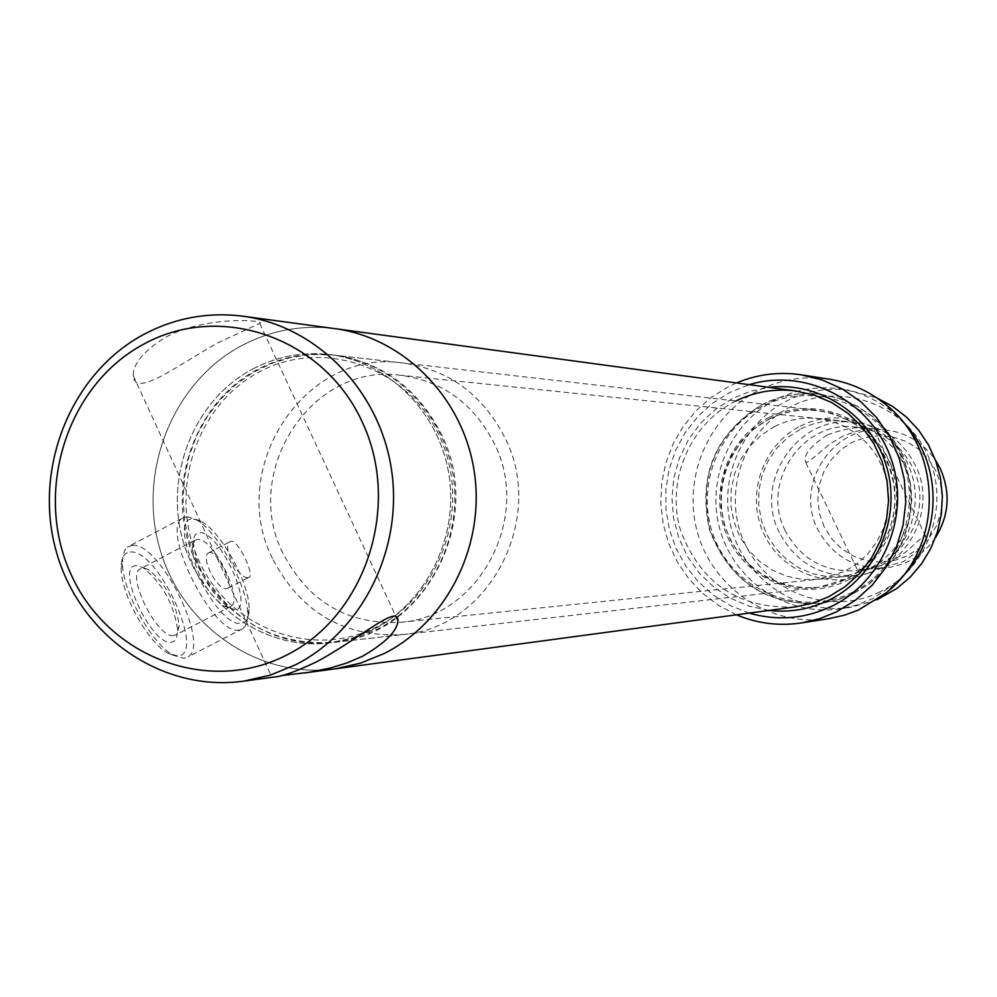 <?xml version="1.0" encoding="UTF-8"?>
<svg xmlns="http://www.w3.org/2000/svg" width="997" height="997" viewBox="0 0 997 997"><rect width="100%" height="100%" fill="white"/><g stroke="black" fill="none" stroke-linecap="round" stroke-linejoin="round"><path stroke-width="0.75" stroke-dasharray="4.99 3.74" d="M248.066 577.575C239.106 579.569 221.359 546.543 229.858 541.77L231.341 541.246C238.445 540.573 254.372 574.185 249.325 577.138L248.066 577.575M209.956 552.388L208.46 552.924C200.11 557.622 217.695 590.66 226.618 588.679L227.914 588.23C233.36 585.077 217.321 551.553 209.956 552.388M852.51 592.268C803.582 616.807 740.36 594.013 717.155 544.35C693.214 495.023 714.475 430.542 763.004 406.14C811.184 380.991 875.341 402.564 899.306 452.85C923.995 502.762 901.799 568.464 852.51 592.268M852.896 593.776L837.891 599.745L822.176 603.272C767.254 606.301 729.692 581.849 709.503 529.918C697.651 475.444 715.136 433.683 761.957 404.657C780.402 395.385 799.868 391.933 820.381 394.276L838.801 398.314L856.211 405.729L872.039 416.26L885.735 429.595L896.814 445.273L904.915 462.758L909.75 481.476L911.146 500.793L909.065 520.048L903.569 538.567L894.857 555.753L883.217 571.007L869.072 583.818L852.896 593.776M768.575 417.706C810.76 395.734 866.854 414.677 887.779 458.645C909.339 502.276 889.972 559.703 846.889 580.566C804.118 602.076 748.747 582.198 728.396 538.692C707.409 495.509 726.053 439.029 768.575 417.706M768.911 419.114C783.941 411.574 799.806 408.596 816.531 410.191L832.308 413.319L847.263 419.363L860.897 428.124L872.724 439.303L882.357 452.526L889.436 467.344L893.723 483.246L895.069 499.696L893.437 516.11L888.863 531.937L881.522 546.618L871.665 559.666L859.638 570.633L845.855 579.132L818.063 587.432L800.591 587.744L783.43 584.504L767.266 577.836L752.735 568.028L740.41 555.491L730.776 540.71L724.196 524.272L720.931 506.85L721.118 489.103L724.732 471.743L731.648 455.455L741.594 440.886L754.168 428.61L768.911 419.114M252.428 369.139C275.92 356.801 300.795 351.854 327.041 354.321C386.325 360.179 438.194 410.39 448.7 473.189C459.443 535.937 427.177 602.313 373.227 629.556L351.891 638.18L329.533 642.915C264.853 650.929 200.733 605.353 182.738 539.913C164.281 474.597 194.565 399.809 252.428 369.139C194.565 399.809 164.281 474.597 182.738 539.913C200.733 605.353 264.853 650.929 329.533 642.915L351.891 638.18L373.227 629.556C427.177 602.313 459.443 535.937 448.7 473.189C438.194 410.39 386.325 360.179 327.041 354.321C300.795 351.854 275.92 356.801 252.428 369.139M336.001 668.713C259.095 679.829 181.99 626.577 159.894 549.011C137.225 471.606 172.743 382.325 241.561 345.697C270.361 330.518 300.87 324.748 333.073 328.399C300.87 324.748 270.361 330.518 241.561 345.697C173.079 382.15 137.511 470.758 159.595 547.939C181.105 625.281 257.238 678.982 333.883 668.999M827.061 435.066C844.87 428.374 859.078 426.155 869.683 428.411L873.447 428.772C869.671 427.227 859.352 429.757 842.502 436.362L830.015 443.977L809.689 460.876L806.673 462.371L805.177 461.324C803.856 454.37 811.147 445.622 827.061 435.066M888.826 563.043L905.251 552.488L923.222 536.486L924.443 535.85L925.764 536.473C926.724 542.867 919.172 551.304 903.083 561.76L878.407 568.577L857.171 569.299L867.078 569.673L888.826 563.043M282.886 553.136C241.461 471.805 311.076 363.618 398.987 375.071C441.883 380.43 473.65 403.274 494.3 443.565C531.937 517.144 479.507 616.582 401.118 622.278C347.853 625.094 308.447 602.051 282.886 553.136M779.455 532.697C752.71 482.099 797.799 414.877 854.155 422.242C881.622 425.669 901.924 439.851 915.059 464.789C939 510.252 905.687 571.68 855.476 575.431C821.304 577.325 795.967 563.081 779.455 532.697M785.212 530.616C760.2 483.296 802.149 420.398 854.865 426.965C880.825 430.056 900.017 443.378 912.429 466.92C934.962 509.704 903.407 567.492 856.099 570.733C824.232 572.328 800.603 558.956 785.212 530.616M935.423 537.782C923.234 555.204 906.747 565.237 885.947 567.854C855.289 569.387 832.557 556.55 817.752 529.357C793.687 483.931 834.053 423.551 884.75 429.869C906.086 432.187 922.985 442.269 935.448 460.091M824.133 526.728L819.459 513.443L817.802 499.435L819.247 485.402L823.709 472.03L830.975 460.003L840.695 449.896L852.385 442.232L865.471 437.396L879.292 435.627L893.175 437.047L906.41 441.571L918.337 448.986L928.332 458.919L935.896 470.883L940.645 484.28L942.327 498.413L940.869 512.57L936.333 526.03L928.942 538.118L919.097 548.225L907.295 555.84L894.135 560.576L880.276 562.208L866.43 560.675L853.27 556.052L841.456 548.587L831.585 538.642L824.133 526.728M196.77 561.922L189.206 541.658L184.595 520.434L183.049 498.712L184.595 477.002L189.206 455.779L196.783 435.527L207.164 416.696L220.1 399.722L235.329 384.992L252.49 372.841L271.221 363.581L291.099 357.412L311.65 354.508L332.412 354.932C381.452 361.525 417.805 388.02 441.459 434.443C484.854 519.636 425.009 634.865 334.892 642.305C272.655 646.131 226.618 619.324 196.77 561.922M272.493 558.519C226.718 468.627 304.297 349.162 401.467 362.821C448.077 369.077 482.598 394.139 505.055 437.995C546.231 518.502 489.452 627.375 403.81 634.478C344.663 638.13 300.895 612.806 272.493 558.519M136.527 565.673C114.032 564.576 151.307 646.355 171.509 642.267L173.902 641.507L176.257 638.952L177.84 630.727C173.877 603.945 162.237 582.884 142.883 567.505L136.527 565.673M173.652 635.563C157.987 639.052 126.37 576.789 139.867 569.013L142.77 567.991L148.366 569.611C165.427 583.183 175.709 601.789 179.223 625.418L176.157 634.64L173.652 635.563M234.918 609.566L228.724 607.796C209.52 592.131 197.742 570.745 193.393 543.652C193.343 536.573 195.412 532.921 199.599 532.672C219.116 530.441 255.544 609.591 234.918 609.566M197.456 539.402L194.652 540.374L191.96 549.135C195.786 573.001 206.167 591.844 223.116 605.653L228.587 607.21L230.992 606.338C243.929 599.023 212.984 537.296 197.456 539.402M130.295 552.039C157.937 548.699 206.616 655.004 177.778 655.989L167.832 653.135C147.992 642.616 121.185 594.274 121.136 568.776C120.949 558.071 124.002 552.5 130.295 552.039M132.427 545.347C159.62 541.845 210.666 644.212 188.022 656.861L184.059 658.356L173.291 655.266C151.743 643.863 122.544 591.171 122.481 563.467L122.93 555.827L124.824 550.132L127.329 547.129L132.427 545.347M187.012 516.695L194.864 518.963C216.922 529.407 248.627 587.083 247.642 614.825L247.019 621.305L245.187 626.128L242.894 628.658L239.081 630.067C214.118 635.961 160.567 530.94 182.127 518.365L187.012 516.695M193.318 519.001L200.509 521.07C220.761 530.653 249.998 583.868 249.1 609.354C249.001 618.003 246.384 622.664 241.237 623.324C215.016 628.571 163.658 516.458 193.318 519.001M736.422 614.813L718.6 605.453L702.524 593.252L688.615 578.572L677.225 561.772L668.663 543.315L663.142 523.699L660.812 503.435L661.709 483.047L665.834 463.069L673.062 444.026L683.232 426.442L696.068 410.764L711.235 397.404L728.333 386.749L736.484 382.935M828.507 618.726C772.102 627.337 714.799 590.099 698.224 535.003C681.2 480.055 707.484 416.434 758.268 390.625C780.265 379.57 803.482 375.682 827.896 378.972M901.699 577.3L893.162 585.177L871.889 598.96L856.597 605.092L840.596 608.793C788.777 616.844 736.01 582.747 720.706 532.149C705.004 481.676 729.181 423.202 775.878 399.535C795.718 389.59 816.655 385.989 838.689 388.73C858.292 391.447 875.952 398.999 891.654 411.387L901.774 420.547M876.886 599.82L850.753 607.323C799.594 615.261 747.488 581.625 732.384 531.713C716.868 481.912 740.746 424.211 786.857 400.869C806.448 391.061 827.124 387.497 848.871 390.213L876.974 398.015M880.127 591.794C831.348 616.221 768.313 593.551 745.17 544.125C721.305 495.048 742.503 430.891 790.895 406.614C838.926 381.602 902.883 403.062 926.774 453.087C951.387 502.75 929.266 568.116 880.127 591.794M800.304 426.143C838.215 406.477 888.526 423.501 907.282 462.857C926.612 501.94 909.264 553.335 870.605 572.041C832.233 591.333 782.508 573.574 764.201 534.579C745.345 495.87 762.119 445.223 800.304 426.143M800.99 428.872C813.951 422.392 827.647 419.762 842.066 420.996L856.012 423.625L869.259 428.822L881.348 436.437L891.854 446.207L900.428 457.797L906.747 470.796L910.61 484.779L911.869 499.248L910.473 513.704L906.497 527.65L900.054 540.598L891.393 552.114L880.787 561.785L868.636 569.287L843.412 576.677L828.108 576.802L813.103 573.836L798.983 567.891L786.309 559.23L775.579 548.188L767.204 535.202L761.521 520.795L758.729 505.541L758.954 490.013L762.182 474.846L768.276 460.614L777.024 447.89L788.066 437.16L800.99 428.872M774.519 426.542C787.892 419.837 802.012 417.12 816.892 418.391L831.274 421.095L844.945 426.479L857.408 434.343L868.25 444.438L877.098 456.402L883.616 469.849L887.604 484.293L888.9 499.248L887.467 514.203L883.367 528.609L876.724 541.994L867.776 553.883L856.847 563.878L844.309 571.63L818.288 579.269L802.498 579.394L787.019 576.328L772.451 570.184L759.39 561.224L748.323 549.808L739.687 536.398L733.829 521.518L730.951 505.753L731.175 489.714L734.502 474.036L740.796 459.33L749.806 446.182L761.197 435.103L774.519 426.542M769.26 419.151C810.711 397.579 865.795 416.185 886.333 459.368C907.507 502.226 888.489 558.607 846.179 579.095C804.18 600.231 749.794 580.715 729.804 537.994C709.179 495.571 727.511 440.088 769.26 419.151M762.319 404.695C780.751 395.435 800.217 391.983 820.718 394.326L839.125 398.364L856.535 405.767L872.35 416.297L886.034 429.62L897.126 445.285L905.214 462.782L910.049 481.489L911.445 500.793L909.364 520.035L903.868 538.554L895.156 555.728L883.529 570.969L869.396 583.781L853.22 593.726L838.228 599.708L822.513 603.222C767.615 606.263 730.066 581.824 709.889 529.893C698.037 475.457 715.522 433.72 762.319 404.695M795.407 606.874C739.076 609.267 700.766 583.719 680.477 530.23C665.846 481.04 689.525 424.535 734.727 401.567L735.886 400.981M769.036 610.426L749.333 606.201L730.751 598.362L713.889 587.208L699.308 573.113L687.494 556.55L678.82 538.068L673.586 518.303L671.941 497.889L673.947 477.513L679.53 457.835L688.528 439.527L700.629 423.177L715.46 409.343L732.521 398.488L750.317 391.285L769.098 387.347M749.146 613.105L730.577 605.74L713.54 595.246L698.511 581.961L685.924 566.271L676.128 548.624L669.411 529.532L665.959 509.567L665.871 489.29L669.149 469.3L675.692 450.146L685.338 432.411L697.788 416.596L712.693 403.162L729.654 392.519L749.208 384.655M217.558 342.98L259.719 323.427C267.184 320.423 206.952 314.99 165.851 337.123C143.78 350.819 132.937 363.706 133.311 375.782C134.421 398.389 177.491 365.463 217.558 342.98M377.315 626.627C312.597 660.051 229.422 628.571 198.964 560.775C167.546 493.465 195.337 405.567 259.17 372.031C322.517 337.485 407.387 366.684 439.191 435.614C471.967 504.046 442.494 594.224 377.315 626.627M257.151 369.6C199.45 400.158 169.266 474.684 187.673 539.763C205.606 604.98 269.526 650.393 333.995 642.404L356.278 637.694L377.551 629.095C431.327 601.951 463.493 535.813 452.775 473.288C442.319 410.702 390.612 360.665 331.515 354.832C305.344 352.377 280.556 357.3 257.151 369.6M273.589 677.125L281.478 675.592M208.46 552.924L229.858 541.77M331.515 354.832L816.531 410.191M333.073 328.399L336.874 328.91M333.995 642.404L818.063 587.432M227.914 588.23L249.325 577.138M925.764 536.473L873.609 428.785M398.987 375.071L854.155 422.242M854.865 426.965L869.683 428.411M873.447 428.772L884.75 429.869M332.412 354.932L401.467 362.821M334.892 642.305L403.81 634.478M856.099 570.733L867.078 569.673M878.407 568.577L885.947 567.854M401.118 622.278L855.476 575.431M857.171 569.299L805.177 461.324M223.116 605.653L228.724 607.796M191.96 549.135L193.393 543.652M194.652 540.374L139.867 569.013M242.894 628.658L188.022 656.861M200.509 521.07L194.864 518.963M249.1 609.354L247.642 614.825M182.127 518.365L127.329 547.129M167.832 653.135L173.291 655.266M121.136 568.776L122.481 563.467M230.992 606.338L176.157 634.64M148.366 569.611L142.883 567.505M179.223 625.418L177.84 630.727M840.596 608.793L850.753 607.323M816.892 418.391L842.066 420.996M818.288 579.269L843.412 576.677M838.689 388.73L848.871 390.213M891.654 411.387L884.364 403.461M893.162 585.177L885.997 592.978M800.304 374.648L803.27 375.121M259.719 323.427L396.145 616.919M244.963 316.485L240.913 315.949M133.324 375.782L271.882 677.262"/><path stroke-width="1.5" d="M384.319 653.471L360.702 663.105L336.001 668.713L360.702 663.105L384.319 653.471C447.641 621.63 485.938 544.1 474.049 470.285C462.421 396.407 402.439 336.674 333.073 328.399C402.439 336.674 462.421 396.407 474.049 470.285C485.938 544.1 447.641 621.63 384.319 653.471M935.448 460.091L940.096 468.216C950.752 492.256 949.194 515.449 935.423 537.782M736.484 382.935C756.997 374.398 778.271 371.632 800.304 374.648L821.939 379.845L842.328 388.967L860.797 401.729L876.712 417.731L889.548 436.437L898.858 457.237L904.329 479.445L905.762 502.301L903.108 525.033L896.465 546.892L886.071 567.143L872.263 585.114L855.526 600.194L836.421 611.909L819.808 618.626L802.448 622.789C779.666 626.315 757.658 623.661 736.422 614.813M803.27 375.121L827.896 378.972C848.771 382.075 867.589 390.238 884.364 403.461C943.511 447.803 944.383 547.552 885.997 592.978L858.33 610.089L844.397 615.199L828.507 618.726M876.974 398.015L892.477 406.315L906.472 417.095L918.573 430.056L928.456 444.874L935.834 461.137L940.52 478.423L942.377 496.257L941.355 514.165L937.492 531.663L930.886 548.275L921.714 563.567L910.236 577.113L896.752 588.554L876.886 599.82M735.886 400.981C754.579 391.846 774.27 388.469 794.945 390.849L813.938 395.011L831.897 402.651L848.21 413.531L862.318 427.302L873.758 443.491L882.108 461.561L887.093 480.903L888.539 500.855L886.383 520.733L880.725 539.875L871.739 557.622L859.738 573.375L845.157 586.61L828.47 596.879L813.004 603.06L795.407 606.874M769.098 387.347C820.431 381.066 872.425 416.085 886.856 467.456C901.674 518.714 876.126 577.113 829.23 599.995C810.075 609.279 790.023 612.756 769.036 610.426M749.208 384.655C804.965 367.619 869.11 399.623 890.072 455.965C911.644 512.072 885.099 580.366 832.134 606.051C805.227 618.85 777.573 621.193 749.146 613.105M901.774 420.547C943.523 461.574 943.474 536.311 901.699 577.3M281.478 675.592L308.347 672.402L329.284 668.277L346.495 663.13L362.609 656.238C385.64 642.753 397.404 630.902 397.89 620.67C398.663 603.135 357.711 640.186 315.825 662.195C296.221 671.442 282.512 676.377 274.711 676.963L273.589 677.125M143.705 344.164C66.562 385.253 33.138 492.256 71.011 574.284C107.751 656.898 208.261 695.632 286.824 654.979C365.949 615.585 401.891 505.18 361.998 421.494C323.277 337.185 220.262 301.854 143.705 344.164M295.548 664.775L270.386 675.094L244.066 681.088C162.125 692.927 80.084 635.75 56.592 552.6C32.477 469.637 70.226 373.937 143.468 334.581C174.126 318.267 206.603 312.061 240.913 315.949C314.828 324.735 378.848 388.818 391.248 468.154C403.947 547.428 363.058 630.665 295.548 664.775M333.883 668.999L796.802 606.687M336.874 328.91L794.945 390.849M802.448 622.789L829.965 618.501M396.145 616.919L397.89 620.67M336.001 668.713L304.434 672.963M274.711 676.963L244.066 681.088M333.073 328.399L244.963 316.485"/></g></svg>
